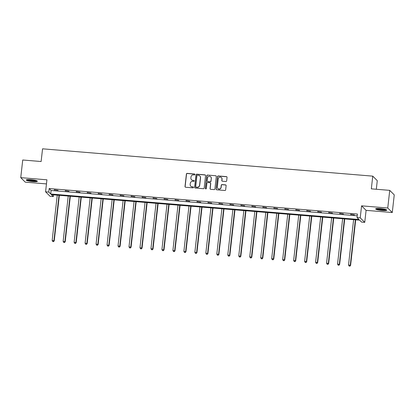 <?xml version="1.0" encoding="UTF-8"?>
<svg xmlns="http://www.w3.org/2000/svg" width="415" height="415" viewBox="0 0 415 415"><rect width="100%" height="100%" fill="white"/><g stroke="black" fill="none" stroke-linecap="round" stroke-linejoin="round"><path stroke-width="0.62" d="M194.941 174.513A0.493 0.477 -45 0 0 194.516 173.989L187.175 173.382A0.706 0.685 -45 0 0 186.408 174.02L185.007 186.485A0.706 0.685 -45 0 0 185.624 187.238L192.959 187.845A0.493 0.477 -45 0 0 193.364 187.009A0.493 0.477 -45 0 0 193.068 186.875L192.119 186.797A2.257 2.189 -45 0 1 190.158 184.395L190.272 183.357A2.257 2.189 -45 0 1 192.731 181.324L193.681 181.402A0.493 0.477 -45 0 0 194.085 180.567A0.493 0.477 -45 0 0 193.789 180.432L192.84 180.354A2.257 2.189 -45 0 1 190.879 177.952L190.999 176.915A2.257 2.189 -45 0 1 193.457 174.881L194.407 174.959A0.493 0.477 -45 0 0 194.941 174.513M194.863 174.191A0.493 0.477 -45 0 0 194.635 174.113L187.3 173.506A0.706 0.685 -45 0 0 186.532 174.139L185.132 186.61A0.706 0.685 -45 0 0 185.266 187.098M193.421 187.077A0.493 0.477 -45 0 0 193.193 186.994L192.119 186.797M194.142 180.634A0.493 0.477 -45 0 0 193.914 180.551L192.84 180.354M382.168 210.488A5.603 0.856 6.4 0 1 375.648 208.911A5.603 0.856 6.4 0 1 380.264 208.584A5.603 0.856 6.4 0 1 386.785 210.161A5.603 0.856 6.4 0 1 382.168 210.488M32.759 181.578A5.603 0.856 6.4 0 1 26.233 180.001A5.603 0.856 6.4 0 1 30.85 179.674A5.603 0.856 6.4 0 1 37.376 181.251A5.603 0.856 6.4 0 1 32.759 181.578M392.274 212.522L387.755 208.008L361.579 205.84L366.097 210.353L392.274 212.522L394.25 194.879L389.732 190.366L371.332 188.846L372.758 176.142L42.553 148.819L41.127 161.523L22.726 160.003L20.75 177.641L25.268 182.154L46.464 183.912M389.732 190.366L387.755 208.008M225.89 181.516A0.706 0.685 -45 0 0 226.657 180.878L227.052 177.381A0.706 0.685 -45 0 0 226.44 176.629L218.29 175.955A0.706 0.685 -45 0 0 217.522 176.593L216.122 189.058A0.706 0.685 -45 0 0 216.734 189.811L224.883 190.485A0.706 0.685 -45 0 0 225.651 189.847L226.128 185.624A0.706 0.685 -45 0 0 225.516 184.872L222.025 184.587A0.706 0.685 -45 0 0 221.257 185.22L221.024 187.315A1.888 1.831 -45 0 1 217.844 188.498A1.888 1.831 -45 0 1 217.33 187.009L218.249 178.803A1.888 1.831 -45 0 1 221.428 177.62A1.888 1.831 -45 0 1 221.942 179.109L221.792 180.478A0.706 0.685 -45 0 0 222.404 181.225L225.89 181.516M53.494 194.827L53.296 196.585L50.096 196.316L45.577 191.803L46.926 179.809L20.75 177.641M45.577 191.803L48.778 192.072L50.718 194.002L358.965 219.509L357.03 217.574L360.23 217.839L364.749 222.352L361.548 222.087L359.613 220.152L51.361 194.651L53.296 196.585M357.03 217.574L357.429 214.047L49.178 188.54L48.778 192.072M361.579 205.84L360.23 217.839M205.575 175.602A0.706 0.685 -45 0 0 204.958 174.855L196.809 174.181A0.706 0.685 -45 0 0 196.041 174.814L194.645 187.284A0.706 0.685 -45 0 0 195.257 188.031L203.407 188.706A0.706 0.685 -45 0 0 204.175 188.073L205.575 175.602M207.552 175.068L215.701 175.742A0.706 0.685 -45 0 1 216.314 176.494L214.913 188.96A0.706 0.685 -45 0 1 214.145 189.598L210.659 189.307A0.706 0.685 -45 0 1 210.047 188.555L210.613 183.503A0.706 0.685 -45 0 0 210 182.75L207.687 182.559A0.706 0.685 -45 0 0 206.919 183.197L206.328 188.462A0.493 0.477 -45 0 1 205.492 188.768A0.493 0.477 -45 0 1 205.358 188.379L206.784 175.706A0.706 0.685 -45 0 1 207.552 175.068L215.701 175.742M376.312 189.256L377.276 180.655L372.758 176.142M366.097 210.353L364.749 222.352M49.178 188.54L51.112 190.475L357.232 215.805M51.112 190.475L50.718 194.002M354.431 214.887L350.608 214.29L354.431 214.887M343.454 213.979L339.631 213.383L343.454 213.979M332.477 213.071L328.654 212.475L332.477 213.071M321.501 212.164L317.677 211.567L321.501 212.164M310.524 211.256L306.701 210.659L310.524 211.256M299.552 210.348L295.729 209.751L299.552 210.348M288.575 209.44L284.752 208.844L288.575 209.44M277.599 208.532L273.776 207.936L277.599 208.532M266.622 207.625L262.799 207.028L266.622 207.625M255.645 206.717L251.822 206.12L255.645 206.717M244.668 205.809L240.845 205.212L244.668 205.809M233.692 204.901L229.869 204.305L233.692 204.901M222.715 203.993L218.892 203.397L222.715 203.993M211.738 203.08L207.915 202.489L211.738 203.08M200.761 202.172L196.938 201.576L200.761 202.172M189.785 201.265L185.962 200.668L189.785 201.265M178.808 200.357L174.985 199.76L178.808 200.357M167.836 199.449L164.013 198.852L167.836 199.449M156.86 198.541L153.036 197.945L156.86 198.541M145.883 197.633L142.06 197.037L145.883 197.633M134.906 196.726L131.083 196.129L134.906 196.726M123.929 195.818L120.106 195.221L123.929 195.818M112.953 194.91L109.129 194.313L112.953 194.91M101.976 194.002L98.153 193.406L101.976 194.002M90.999 193.094L87.176 192.498L90.999 193.094M80.022 192.187L76.199 191.59L80.022 192.187M69.046 191.279L65.222 190.682L69.046 191.279M58.069 190.366L54.246 189.774L58.069 190.366M54.552 190.075L54.583 189.8M65.529 190.983L65.56 190.708M76.505 191.896L76.536 191.616M87.482 192.804L87.513 192.524M98.459 193.712L98.49 193.432M109.436 194.619L109.467 194.339M120.412 195.527L120.443 195.247M131.389 196.435L131.42 196.155M142.366 197.343L142.397 197.063M153.337 198.251L153.368 197.976M164.314 199.159L164.345 198.884M175.291 200.066L175.322 199.791M186.268 200.974L186.299 200.699M197.244 201.882L197.275 201.607M208.221 202.79L208.252 202.515M219.198 203.698L219.229 203.423M230.175 204.605L230.206 204.33M241.151 205.518L241.182 205.238M252.128 206.426L252.159 206.146M263.105 207.334L263.136 207.054M274.082 208.242L274.113 207.962M285.053 209.15L285.084 208.87M296.03 210.057L296.061 209.777M307.007 210.965L307.038 210.69M317.983 211.873L318.014 211.598M328.96 212.781L328.991 212.506M339.937 213.689L339.968 213.414M350.914 214.597L350.945 214.322M191.559 179.794A2.257 2.189 -45 0 0 192.965 180.473M190.838 186.236A2.257 2.189 -45 0 0 192.244 186.916M205.441 175.114A0.706 0.685 -45 0 0 205.083 174.974L196.933 174.3A0.706 0.685 -45 0 0 196.165 174.938L194.765 187.404A0.706 0.685 -45 0 0 194.9 187.896M197.462 175.213A0.493 0.477 -45 0 0 196.923 175.659L195.698 186.6A0.493 0.477 -45 0 0 196.124 187.124L197.125 187.207A2.257 2.189 -45 0 0 199.584 185.173L200.424 177.693A2.257 2.189 -45 0 0 198.463 175.296L197.462 175.213M195.896 187.046A0.493 0.477 -45 0 0 196.248 187.248L196.124 187.124M199.869 175.976A2.257 2.189 -45 0 1 200.549 177.817L199.708 185.298A2.257 2.189 -45 0 1 197.25 187.331L196.248 187.248M216.179 176.001A0.706 0.685 -45 0 0 215.821 175.867M210.478 183.01A0.706 0.685 -45 0 1 210.737 183.622L210.166 188.68A0.706 0.685 -45 0 0 210.301 189.173M207.671 175.192A0.706 0.685 -45 0 0 206.903 175.825L205.482 188.503A0.493 0.477 -45 0 0 205.56 188.825M211.199 178.253A1.888 1.831 -45 0 0 208.75 176.359A1.888 1.831 -45 0 0 207.505 177.947L207.184 180.841A0.706 0.685 -45 0 0 207.796 181.588L210.109 181.78A0.706 0.685 -45 0 0 210.877 181.148L211.323 178.377A1.888 1.831 -45 0 0 210.747 176.826M207.438 181.454A0.706 0.685 -45 0 0 207.915 181.713L207.796 181.588M211.323 178.377L210.996 181.267A0.706 0.685 -45 0 1 210.229 181.905L207.915 181.713M221.491 177.682A1.888 1.831 -45 0 1 222.067 179.228L221.911 180.598A0.706 0.685 -45 0 0 222.046 181.09M217.906 188.555A1.888 1.831 -45 0 0 221.143 187.44L221.024 187.315M225.993 185.132A0.706 0.685 -45 0 0 225.636 184.997L222.15 184.706A0.706 0.685 -45 0 0 221.382 185.344L221.143 187.44M226.917 176.889A0.706 0.685 -45 0 0 226.559 176.754L218.409 176.079A0.706 0.685 -45 0 0 217.642 176.712L216.246 189.183A0.706 0.685 -45 0 0 216.381 189.676M57.249 195.138L52.171 240.425L54.235 240.876L59.345 195.309M53.39 241.535L52.684 241.478L53.514 241.66L53.929 240.57L59.008 195.283M52.684 241.478L52.171 240.425M54.235 240.876L53.514 241.66M68.226 196.046L63.147 241.333L65.212 241.784L70.322 196.217M64.367 242.443L63.661 242.386L64.486 242.568L64.906 241.478L69.985 196.191M63.661 242.386L63.147 241.333M65.212 241.784L64.486 242.568M79.203 196.954L74.124 242.241L76.189 242.692L81.299 197.125M75.343 243.351L74.638 243.294L75.463 243.475L75.883 242.386L80.961 197.099M74.638 243.294L74.124 242.241M76.189 242.692L75.463 243.475M36.608 180.717A4.85 0.742 6.4 0 1 33.086 180.914A4.85 0.742 6.4 0 1 28.168 180.136A4.85 0.742 6.4 0 1 27.1 179.654M27.924 179.586A4.492 0.685 -173.6 0 0 28.479 179.778A4.492 0.685 -173.6 0 0 35.815 180.468M26.602 179.752A5.566 0.851 -173.6 0 0 27.618 180.146A5.566 0.851 -173.6 0 0 32.827 181.007A5.566 0.851 -173.6 0 0 37.07 180.924M386.017 209.627A4.85 0.742 6.4 0 1 382.5 209.824A4.85 0.742 6.4 0 1 377.577 209.046A4.85 0.742 6.4 0 1 376.514 208.563M377.339 208.496A4.492 0.685 -173.6 0 0 377.894 208.688A4.492 0.685 -173.6 0 0 385.229 209.378M376.016 208.662A5.566 0.851 -173.6 0 0 377.033 209.056A5.566 0.851 -173.6 0 0 382.236 209.917A5.566 0.851 -173.6 0 0 386.484 209.834M90.18 197.862L85.101 243.149L87.16 243.6L92.275 198.033M86.32 244.259L85.615 244.202L86.439 244.383L86.86 243.294L91.938 198.007M85.615 244.202L85.101 243.149M87.16 243.6L86.439 244.383M101.156 198.769L96.073 244.056L98.137 244.508L103.252 198.941M97.297 245.172L96.591 245.109L97.416 245.291L97.836 244.202L102.915 198.915M96.591 245.109L96.073 244.056M98.137 244.508L97.416 245.291M112.133 199.677L107.049 244.964L109.114 245.415L114.229 199.848M108.274 246.079L107.568 246.017L108.393 246.199L108.808 245.115L113.892 199.823M107.568 246.017L107.049 244.964M109.114 245.415L108.393 246.199M123.11 200.585L118.026 245.877L120.091 246.323L125.206 200.761M119.245 246.987L118.545 246.925L119.37 247.107L119.785 246.022L124.868 200.73M118.545 246.925L118.026 245.877M120.091 246.323L119.37 247.107M134.081 201.493L129.003 246.785L131.067 247.231L136.177 201.669M130.222 247.895L129.522 247.833L130.346 248.014L130.761 246.93L135.845 201.638M129.522 247.833L129.003 246.785M131.067 247.231L130.346 248.014M145.058 202.401L139.98 247.693L142.044 248.144L147.154 202.577M141.199 248.803L140.498 248.746L141.323 248.922L141.738 247.838L146.817 202.546M140.498 248.746L139.98 247.693M142.044 248.144L141.323 248.922M156.035 203.309L150.956 248.601L153.021 249.052L158.131 203.485M152.175 249.711L151.475 249.654L152.3 249.83L152.715 248.746L157.793 203.454M151.475 249.654L150.956 248.601M153.021 249.052L152.3 249.83M167.012 204.216L161.933 249.508L163.998 249.96L169.107 204.393M163.152 250.619L162.452 250.561L163.277 250.738L163.692 249.654L168.77 204.362M162.452 250.561L161.933 249.508M163.998 249.96L163.277 250.738M177.988 205.124L172.91 250.416L174.974 250.868L180.084 205.3M174.129 251.526L173.423 251.469L174.253 251.646L174.668 250.561L179.747 205.275M173.423 251.469L172.91 250.416M174.974 250.868L174.253 251.646M188.965 206.037L183.887 251.324L185.951 251.775L191.061 206.208M185.106 252.434L184.4 252.377L185.23 252.559L185.645 251.469L190.724 206.182M184.4 252.377L183.887 251.324M185.951 251.775L185.23 252.559M199.942 206.945L194.863 252.232L196.928 252.683L202.038 207.116M196.082 253.342L195.377 253.285L196.202 253.466L196.622 252.377L201.7 207.09M195.377 253.285L194.863 252.232M196.928 252.683L196.202 253.466M210.919 207.853L205.84 253.14L207.905 253.591L213.014 208.024M207.059 254.25L206.354 254.193L207.178 254.374L207.599 253.285L212.677 207.998M206.354 254.193L205.84 253.14M207.905 253.591L207.178 254.374M221.895 208.761L216.817 254.047L218.876 254.499L223.991 208.932M218.036 255.158L217.33 255.101L218.155 255.282L218.575 254.193L223.654 208.906M217.33 255.101L216.817 254.047M218.876 254.499L218.155 255.282M232.872 209.668L227.788 254.955L229.853 255.407L234.968 209.84M229.013 256.065L228.307 256.008L229.132 256.19L229.552 255.101L234.631 209.814M228.307 256.008L227.788 254.955M229.853 255.407L229.132 256.19M243.849 210.576L238.765 255.863L240.83 256.314L245.945 210.747M239.989 256.973L239.284 256.916L240.109 257.098L240.524 256.008L245.607 210.721M239.284 256.916L238.765 255.863M240.83 256.314L240.109 257.098M254.826 211.484L249.742 256.771L251.806 257.222L256.916 211.655M250.961 257.881L250.261 257.824L251.085 258.006L251.5 256.916L256.584 211.629M250.261 257.824L249.742 256.771M251.806 257.222L251.085 258.006M265.797 212.392L260.719 257.679L262.783 258.13L267.893 212.563M261.938 258.794L261.237 258.732L262.062 258.913L262.477 257.824L267.561 212.537M261.237 258.732L260.719 257.679M262.783 258.13L262.062 258.913M276.774 213.3L271.695 258.587L273.76 259.038L278.87 213.471M272.914 259.702L272.214 259.64L273.039 259.821L273.454 258.737L278.532 213.445M272.214 259.64L271.695 258.587M273.76 259.038L273.039 259.821M287.751 214.207L282.672 259.5L284.737 259.946L289.846 214.384M283.891 260.61L283.191 260.547L284.016 260.729L284.431 259.645L289.509 214.353M283.191 260.547L282.672 259.5M284.737 259.946L284.016 260.729M298.727 215.115L293.649 260.407L295.713 260.853L300.823 215.292M294.868 261.517L294.162 261.455L294.992 261.637L295.407 260.553L300.486 215.261M294.162 261.455L293.649 260.407M295.713 260.853L294.992 261.637M309.704 216.023L304.626 261.315L306.69 261.766L311.8 216.199M305.845 262.425L305.139 262.368L305.969 262.545L306.384 261.46L311.463 216.168M305.139 262.368L304.626 261.315M306.69 261.766L305.969 262.545M320.681 216.931L315.602 262.223L317.667 262.674L322.777 217.107M316.821 263.333L316.116 263.276L316.941 263.452L317.361 262.368L322.439 217.076M316.116 263.276L315.602 262.223M317.667 262.674L316.941 263.452M331.658 217.839L326.579 263.131L328.644 263.582L333.753 218.015M327.798 264.241L327.093 264.184L327.917 264.36L328.338 263.276L333.416 217.984M327.093 264.184L326.579 263.131M328.644 263.582L327.917 264.36M342.634 218.747L337.556 264.039L339.62 264.49L344.73 218.923M338.775 265.149L338.069 265.092L338.894 265.273L339.314 264.184L344.393 218.897M338.069 265.092L337.556 264.039M339.62 264.49L338.894 265.273M353.611 219.66L348.533 264.946L350.592 265.398L355.707 219.831M349.752 266.057L349.046 265.999L349.871 266.181L350.291 265.092L355.37 219.805M349.046 265.999L348.533 264.946M350.592 265.398L349.871 266.181"/></g></svg>
